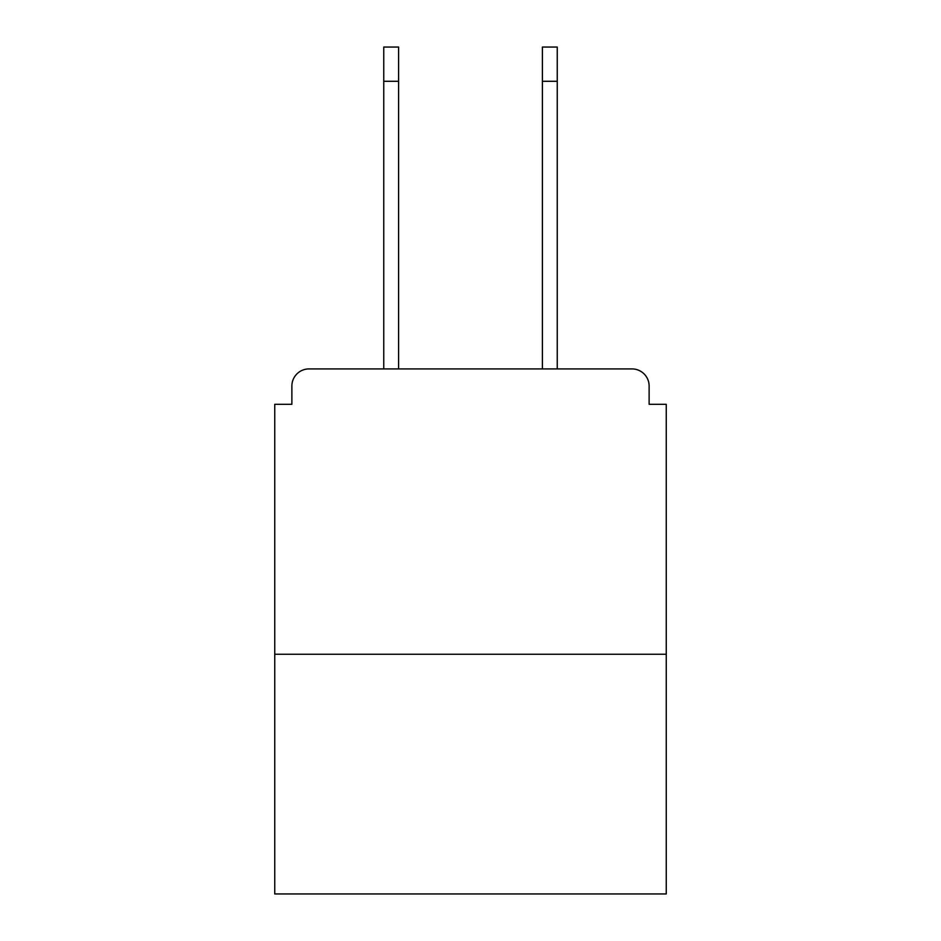 <?xml version="1.0" encoding="UTF-8"?>
<svg xmlns="http://www.w3.org/2000/svg" width="941" height="941" viewBox="0 0 941 941"><rect width="100%" height="100%" fill="white"/><g stroke="black" fill="none" stroke-linecap="round" stroke-linejoin="round"><path stroke-width="1.41" d="M649.125 404.301L649.125 386.033L649.125 404.301L666.252 404.301L666.252 893.95L274.748 893.95L274.748 404.301L291.875 404.301L291.875 386.033L291.875 404.301M666.252 654.266L274.748 654.266M649.125 386.033A17.126 17.126 0 0 0 631.999 368.919L309.001 368.919A17.126 17.126 0 0 0 291.875 386.033M631.999 368.919L559.53 368.919L631.999 368.919M381.47 368.919L309.001 368.919L381.47 368.919M383.752 81.291L383.752 47.05L398.596 47.05L398.596 81.291L383.752 81.291L383.752 368.919M398.596 368.919L398.596 81.291M542.404 368.919L542.404 47.05L557.248 47.05L557.248 81.291L542.404 81.291M557.248 368.919L557.248 81.291"/></g></svg>
